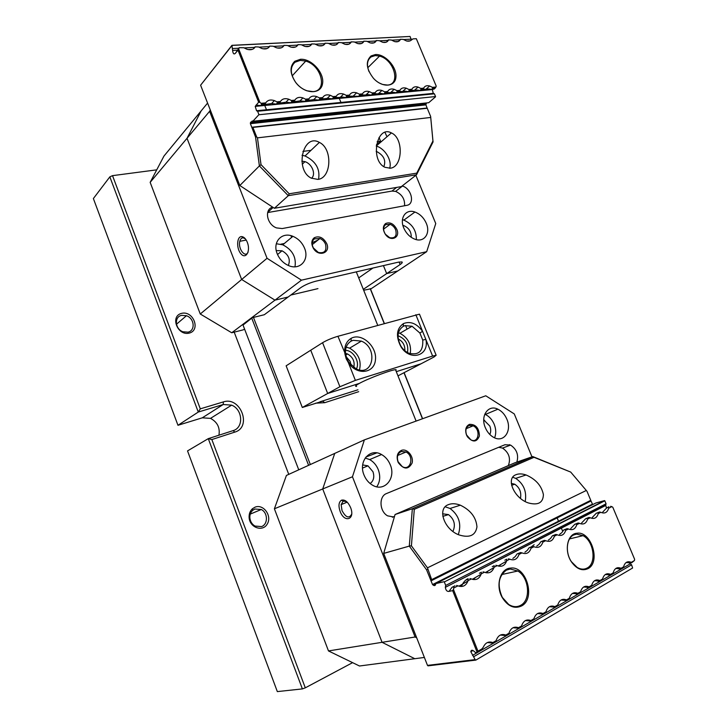 <?xml version="1.0" encoding="UTF-8"?>
<svg xmlns="http://www.w3.org/2000/svg" width="728" height="728" viewBox="0 0 728 728"><rect width="100%" height="100%" fill="white"/><g stroke="black" fill="none" stroke-linecap="round" stroke-linejoin="round"><path stroke-width="1.09" d="M200.291 408.845L198.28 412.048L109.846 176.858L112.522 175.648L200.291 408.845L223.369 401.911C240.458 395.996 252.361 427.136 234.826 432.104L211.848 439.557L208.281 438.647L187.533 450.905L277.332 691.6L302.384 688.906L208.281 438.647L233.106 430.63C243.926 427.709 242.788 409.464 231.659 405.15L223.205 404.513L198.28 412.048L177.969 425.289L202.293 417.817L210.519 418.373C217.381 422.094 220.184 427.7 218.928 435.208M177.969 425.289L93.375 198.553L109.846 176.858M242.915 324.788L298.753 469.815M308.608 465.319L251.742 318.145M253.462 317.408L310.346 464.528M422.468 418.773L403.967 372.718M384.193 323.478L370.197 288.643M358.704 391.673L324.734 402.693L315.688 403.166M156.729 169.842L112.522 175.648M370.352 288.606L384.348 323.432M404.113 372.645L422.613 418.718M211.848 439.557L305.296 687.833L352.598 662.653M305.296 687.833L302.384 688.906M288.761 474.374L234.189 332.141M255.064 507.152C263.39 503.721 272.217 515.779 267.34 523.896C262.826 532.341 249.486 527.627 249.103 517.326C248.985 513.786 250.086 510.929 252.416 508.754L255.064 507.152M181.718 313.331C193.411 310.519 200.937 330.303 189.198 333.115C177.404 336.136 169.797 315.943 181.718 313.331M320.001 401.783L357.958 389.799M261.543 526.581C268.195 524.306 267.977 512.685 261.279 509.5L254.891 509.018L252.652 510.383C250.678 512.23 249.74 514.66 249.841 517.663C250.195 521.412 251.897 524.215 254.955 526.062L261.543 526.581M187.988 332.159C195.641 330.685 194.44 318.245 186.459 315.724L181.636 315.361C174.028 316.689 174.966 329.101 182.928 331.768L187.988 332.159M356.602 386.377L356.01 386.386C354.909 386.222 356.019 385.23 359.332 383.41L327.682 393.475L310.738 350.214L286.131 365.811L302.311 407.48L323.141 401.028M347.001 359.204L349.404 363.327M348.63 362.216L356.065 368.85C373.2 377.45 378.514 347.92 361.379 341.104L353.144 340.313L351.087 341.159C346.664 343.889 344.863 348.421 345.673 354.745L348.339 362.571L346.2 358.804L344.926 353.963C343.998 346.683 346.082 341.468 351.169 338.338C361.543 332.396 377.149 346.355 375.448 359.85C374.374 373.628 356.647 375.694 348.339 362.571L355.373 380.371L339.903 386.732L322.577 342.706C326.827 340.213 331.941 338.074 337.929 336.281L419.464 314.159L436.163 355.255L433.988 357.02L421.039 363.791L396.296 371.662L421.039 363.791L397.979 375.857M405.569 325.498L407.043 329.147M302.311 407.48L327.682 393.475L359.332 383.41C368.577 378.26 393.484 368.996 396.114 369.706L395.923 370.743M322.577 342.706L310.738 350.214L327.682 393.475L339.903 386.732M355.373 380.371L432.614 356.074L425.844 339.385C429.811 356.119 409.4 361.934 400.582 346.046C395.668 335.981 396.614 328.501 403.43 323.596C410.392 320.902 416.771 323.469 422.568 331.313L425.844 339.385L422.74 340.058L419.892 333.033L412.048 326.244L404.941 325.653L403.23 326.335C397.315 330.612 396.487 337.119 400.764 345.855C402.857 349.267 405.514 351.706 408.754 353.171C418.673 355.61 423.332 351.233 422.74 340.058M419.464 314.159L419.656 314.614M436.163 355.255L432.614 356.074M353.753 367.522C355.055 361.689 352.989 357.166 347.547 353.963L345.491 353.344M346.091 356.629L350.068 361.297L351.196 365.383M345.5 350.332C353.417 350.377 360.242 362.089 356.383 368.996M346.191 347.165L349.613 348.166C358.385 353.335 361.67 360.597 359.477 369.961M404.841 350.705C405.114 345.391 402.912 341.468 398.216 338.948M398.016 335.726C405.614 338.829 408.772 344.444 407.489 352.543M398.434 332.778L399.918 333.278C408.181 337.856 411.611 344.663 410.228 353.717M415.834 314.724L422.568 331.313L419.892 333.033M345.673 354.745L337.929 336.281M432.25 89.317L433.287 93.384L256.538 110.738L255.219 106.379L258.64 102.202L237.956 50.114L235.472 53.208L239.194 47.693L243.798 47.748L239.194 47.693M253.726 48.603L255.064 46.865L258.631 46.965L255.064 46.865M400.264 39.294L403.276 39.394L400.264 39.294L398.434 41.441M268.241 47.902L269.642 46.101L273.164 46.21L269.642 46.101M388.324 39.913L391.382 40.022L388.324 39.913L386.523 42.051M282.464 47.22L283.929 45.354L287.387 45.464L283.929 45.354M376.158 40.55L379.261 40.65L376.158 40.55L374.392 42.661M296.396 46.537L297.916 44.626L301.319 44.736L297.916 44.626M363.754 41.196L366.903 41.296L363.754 41.196L362.025 43.289M310.055 45.873L311.62 43.917L314.969 44.017L311.62 43.917M323.432 45.209L325.043 43.216L328.346 43.316L325.043 43.216M351.105 41.851L354.299 41.96L351.105 41.851L349.413 43.917M338.211 42.524L341.45 42.634L338.211 42.524L336.545 44.563M375.375 54.564C384.894 53.772 396.869 66.84 395.941 76.868C395.441 87.133 382.164 88.115 373.391 78.215C366.175 68.787 365.392 61.361 371.053 55.938L375.375 54.564M300.418 59.296C311.539 58.377 324.834 73.3 322.495 83.938C320.675 94.895 304.213 94.094 295.577 82.255C289.771 73.392 289.526 66.385 294.831 61.252L300.418 59.296M237.956 50.114L239.166 47.984M238.675 48.958L259.923 102.439L261.152 103.303L265.738 102.876C267.576 100.127 270.452 99.363 274.365 100.591L276.886 101.838L280.444 101.501C282.2 98.808 284.985 98.053 288.789 99.226L291.346 100.491L294.831 100.164C296.524 97.525 299.217 96.769 302.912 97.889L305.505 99.172L308.918 98.853C310.547 96.26 313.158 95.505 316.753 96.587L319.383 97.88L322.722 97.561C324.288 95.022 326.817 94.276 330.312 95.304L332.96 96.615L336.236 96.305C337.737 93.812 340.194 93.066 343.598 94.058L346.273 95.368L349.486 95.077C350.932 92.629 353.308 91.874 356.62 92.829L359.314 94.158L362.462 93.867C363.854 91.464 366.166 90.718 369.387 91.628L372.099 92.966L375.184 92.683C376.522 90.318 378.769 89.58 381.909 90.454L384.63 91.801L387.651 91.519C388.943 89.198 391.127 88.461 394.185 89.307L396.924 90.654L399.881 90.381C401.128 88.097 403.239 87.36 406.233 88.179L408.972 89.535L411.875 89.262C413.076 87.014 415.133 86.286 418.045 87.078L420.793 88.434L423.641 88.17C424.797 85.959 426.799 85.231 429.638 85.995L432.387 87.351L435.917 87.023L436.227 86.15L416.334 38.711L412.976 38.884L410.729 40.522M403.276 39.394L406.452 40.941C408.827 41.532 410.592 41.059 411.766 39.521M391.382 40.022L394.576 41.569C397.333 42.242 399.272 41.569 400.391 39.549M379.261 40.65L382.464 42.206C385.294 42.897 387.287 42.224 388.443 40.167M366.903 41.296L370.115 42.852C373.009 43.58 375.066 42.897 376.267 40.814M354.299 41.96L357.521 43.516C360.496 44.262 362.608 43.58 363.854 41.46M341.45 42.634L344.672 44.19C347.72 44.963 349.895 44.281 351.187 42.124M338.274 42.797C336.937 44.99 334.698 45.682 331.559 44.872L328.346 43.316M314.969 44.017L318.181 45.564C321.403 46.41 323.705 45.718 325.107 43.489M301.319 44.736L304.522 46.283C307.835 47.156 310.21 46.465 311.657 44.19M287.387 45.464L290.581 47.002C293.985 47.921 296.442 47.22 297.943 44.909M273.164 46.21L276.349 47.739C279.843 48.703 282.373 48.003 283.938 45.646M258.631 46.965L261.807 48.494C265.401 49.495 268.013 48.794 269.642 46.392M243.798 47.748L246.947 49.258C250.65 50.305 253.353 49.604 255.046 47.156M260.579 105.587L263.873 105.269L265.01 104.031L261.707 104.341L260.579 105.587L256.056 105.078M279.716 102.648L277.432 102.857L276.285 104.095L278.56 103.877L280.444 101.501M277.432 102.857L276.886 101.838M431.458 89.398L433.997 89.153L435.271 88.033L432.741 88.279L431.458 89.398L428.501 88.925L422.395 89.717M435.271 88.033L435.917 87.023M432.741 88.279L432.387 87.351M419.883 90.49L421.712 90.318L422.986 89.189L421.157 89.362L419.883 90.49L416.898 90.017L410.628 90.827M276.285 104.095L271.653 103.531L264.482 104.605M294.112 101.292L291.873 101.501L290.709 102.73L292.947 102.521L294.831 100.164M291.873 101.501L291.346 100.491M423.641 88.17L422.986 89.189M421.157 89.362L420.793 88.434M408.089 91.61L409.955 91.437L411.22 90.299L409.354 90.472L408.089 91.61L405.077 91.127L398.635 91.956M290.709 102.73L285.995 102.184L279.179 103.221M308.208 99.973L306.015 100.173L304.841 101.392L307.034 101.183L308.918 98.853M306.015 100.173L305.505 99.172M411.875 89.262L411.22 90.299M409.354 90.472L408.972 89.535M396.059 92.747L397.961 92.565L399.217 91.428L397.315 91.601L396.059 92.747L393.02 92.265L386.404 93.111M304.841 101.392L300.045 100.873L293.566 101.865M322.013 98.671L319.874 98.872L318.682 100.082L320.821 99.882L322.722 97.561M319.874 98.872L319.383 97.88M399.881 90.381L399.217 91.428M397.315 91.601L396.924 90.654M383.793 93.912L385.731 93.73L386.978 92.574L385.039 92.756L383.793 93.912L380.735 93.421L373.928 94.285M318.682 100.082L313.804 99.581L307.662 100.537M335.544 97.406L333.442 97.597L332.232 98.799L334.334 98.599L336.236 96.305M333.442 97.597L332.96 96.615M332.232 98.799L327.291 98.335L321.458 99.236M358.531 96.305L360.551 96.114L361.78 94.94L359.759 95.131L358.531 96.305L348.794 96.151L346.728 96.351L345.518 97.534L347.575 97.343L349.486 95.077M346.728 96.351L346.273 95.368M387.651 91.519L386.978 92.574M385.039 92.756L384.63 91.801M371.289 95.095L373.264 94.913L374.501 93.748L372.527 93.93L371.289 95.095L368.195 94.595L361.206 95.486M375.184 92.683L374.501 93.748M372.527 93.93L372.099 92.966M345.518 97.534L342.369 97.024L334.98 97.962M362.462 93.867L361.78 94.94M359.759 95.131L359.314 94.158M425.925 104.887L427.109 108.026L251.961 127.236L252.898 127.418L256.602 136.782L255.564 137.082L250.386 123.678L425.925 104.887L426.026 104.222L250.441 122.914L250.386 123.678M256.602 136.782L257.466 137.856L430.721 117.445L430.639 116.434L433.051 141.951L416.543 174.766L288.361 195.641L274.383 208.272L401.328 186.614L416.543 174.766M235.472 53.208C233.952 54.709 232.996 53.781 232.614 50.414L231.932 45.418L410.055 36.464L411.393 39.967M435.544 96.551L258.822 114.751L435.544 96.551L434.407 93.821L433.287 93.384M258.822 114.751L252.862 121.248L428.719 102.703L435.499 96.87M426.553 102.93L426.026 104.222M231.686 45.9L200.6 85.212L239.821 185.513L259.386 165.92L255.564 137.082M250.441 122.914L252.243 120.948L252.862 121.248M256.538 110.738L257.612 111.257L258.849 114.387M385.003 132.387L386.968 136.755L385.003 132.387M261.352 120.357L261.834 121.003M334.662 112.622L335.108 113.24M200.6 85.212L231.95 45.327L410.055 36.464M430.639 116.434L427.227 108.263L252.898 127.418M311.493 178.269C316.271 174.456 312.075 163.818 304.968 161.662L301.829 161.143M318.555 179.261C320.302 169.014 315.797 161.252 305.032 155.974L302.011 155.255M317.854 179.397C331.559 178.196 332.842 148.521 319.374 142.406C302.975 132.778 294.44 169.952 311.211 178.123L317.854 179.397M383.847 166.639C386.186 160.378 383.756 155.319 376.567 151.469L376.176 151.36M389.644 168.286C392.328 160.67 385.012 148.503 376.249 146.037M390.263 168.214C402.811 167.167 403.812 138.111 391.409 132.924C376.585 124.697 369.833 160.524 384.939 167.285L390.263 168.214M336.245 113.113L335.763 112.512M362.99 110.283L363.554 109.582M338.939 97.588L340.977 102.448M349.731 111.038L350.814 111.575M379.106 82.919L382.61 84.457L387.442 85.058C401.055 84.566 394.157 59.66 379.552 56.102L375.248 55.574L371.107 56.902C367.121 60.005 366.43 64.919 369.041 71.644M263.026 120.875L262.508 120.238M264.41 104.686L266.503 109.755M275.967 118.819L277.168 119.374M312.958 91.61C327.891 91.027 321.676 65.356 305.714 61.088L300.327 60.369L294.967 62.244C289.881 67.176 290.117 73.883 295.677 82.382C298.808 86.441 302.548 89.244 306.888 90.791L312.958 91.61M434.407 93.821L257.612 111.257M411.511 39.139L403.512 39.558M400.291 39.731L391.628 40.186M388.343 40.358L379.516 40.823M376.167 40.995L367.158 41.469M363.745 41.651L354.563 42.133M351.078 42.315L341.714 42.806M338.165 42.998L328.61 43.498M324.988 43.689L315.242 44.199M311.539 44.39L301.592 44.918M297.825 45.109L287.66 45.646M283.811 45.846L273.446 46.392M269.515 46.601L258.922 47.156M254.909 47.365L244.089 47.93M238.775 48.212L232.733 48.53M412.976 38.884L416.334 38.711M352.853 96.278L348.221 96.706M261.152 103.303L261.707 104.341M265.738 102.876L265.01 104.031M365.656 95.068L361.798 94.913M378.205 93.885L374.538 93.694M339.794 97.507L335.508 97.434M326.463 98.762L321.94 98.744M390.508 92.72L387.023 92.502M312.867 100.045L308.09 100.1M402.575 91.582L399.272 91.337M298.981 101.356L293.939 101.483M414.414 90.472L411.274 90.199M284.812 102.694L279.479 102.903M426.035 89.371L423.05 89.089M270.334 104.058L264.701 104.368M259.923 102.439L258.64 102.202M257.466 137.856L261.006 164.628L289.18 193.785L416.753 173.146L432.933 141.005L430.721 117.445M239.821 185.513L274.383 208.272M288.27 195.677L259.386 165.92M261.006 164.628L259.468 165.948M289.18 193.785L288.361 195.641M416.753 173.146L416.525 174.747M432.933 141.005L433.051 141.951M291.628 237.401L290.954 235.681L291.628 237.401M150.159 182.355L163.973 156.056L201.174 110.874L187.023 138.293L241.66 279.479L187.023 138.293L150.159 182.355L200.264 314.005L241.66 279.479L274.975 300.145L231.722 332.769L200.264 314.005M370.561 289.125L397.788 270.962L386.668 273.601L400.118 264.537C402.056 263.208 402.666 262.344 401.956 261.934L398.243 262.189L315.943 281.172C309.891 282.755 304.805 284.93 300.682 287.706L288.142 297.015L274.975 300.145L288.142 297.015L264.31 314.733L252.352 317.681L243.016 325.061M301.465 280.162L274.975 300.145L241.66 279.479L267.058 258.285L301.465 280.162L426.69 251.679L397.788 270.962L386.668 273.601L383.429 265.602L386.668 273.601L363.308 289.344M244.535 328.992L243.452 329.793L231.722 332.769M370.461 288.87L363.672 290.254M317.945 288.625L290.8 295.049M372.945 268.022L358.722 277.905M267.058 258.285L209.6 111.32L187.023 138.293L201.174 110.874L207.589 103.076M317.89 240.113L312.212 242.688M247.329 242.342L247.365 242.424C250.723 250.905 246.028 259.505 241.15 254.063C236.209 249.04 236.627 236.127 241.778 236.591C243.989 236.873 245.846 238.793 247.329 242.342M387.696 107.034L387.942 107.635M415.852 175.302L435.754 223.551L426.69 251.679M374.793 108.39L374.392 109.073M426.299 223.332C430.776 233.379 424.142 242.861 414.869 239.194C409.9 237.201 406.188 233.451 403.749 227.937C399.308 217.827 405.969 208.618 414.933 212.03C420.02 213.968 423.805 217.736 426.299 223.332M304.541 248.184C309.655 259.878 299.854 270.78 288.47 265.529C283.274 263.172 279.525 259.25 277.213 253.763C272.181 241.996 281.936 231.477 292.911 236.327C298.28 238.629 302.156 242.588 304.541 248.184M396.815 229.347C400.655 237.81 390.581 242.242 385.339 234.252C382.6 229.62 382.71 226.035 385.685 223.487C390.09 221.812 393.803 223.769 396.815 229.347M326.745 243.653C331.04 253.344 317.981 257.457 313.104 247.793C311.074 243.471 311.475 240.113 314.287 237.719C319.264 235.608 323.414 237.583 326.745 243.653M272.718 207.171C264.009 209.182 266.794 224.543 276.549 227.91L282.191 228.556L406.806 205.332C415.16 204.259 411.548 188.507 402.447 186.068L402.156 185.977M210.283 109.983L209.6 111.32M380.353 142.479L380.089 141.587M267.64 212.558L391.973 191.073L396.642 187.415M404.55 205.751C405.005 199.144 402.029 194.358 395.623 191.382L391.973 191.073M325.516 244.189C324.351 241.469 322.486 239.576 319.92 238.493L314.378 238.884C311.857 241.023 311.511 244.026 313.322 247.893L318.318 252.461C324.533 253.599 326.936 250.841 325.516 244.189M395.65 229.857C394.449 227.136 392.61 225.298 390.117 224.315L385.685 224.615C383.028 226.89 382.928 230.103 385.385 234.243L389.717 237.71C395.14 238.547 397.115 235.927 395.65 229.857M288.343 265.474C290.672 259.432 288.57 254.545 282.036 250.796L276.267 250.578M294.986 266.803C296.442 257.111 292.365 249.777 282.755 244.808L276.312 243.753M411.22 237.301C411.438 231.932 409.018 228.055 403.976 225.68L402.903 225.398M416.343 239.63C416.507 230.548 412.348 224.042 403.876 220.12L402.447 219.729M365.201 110.046L365.056 109.418M245.345 238.811L243.161 237.81C241.55 237.81 240.44 238.966 239.821 241.296C237.783 248.585 245.245 258.486 248.075 252.152M414.287 212.503L414.096 211.775M302.903 151.406L310.983 150.341M377.177 141.614L380.571 141.168L376.431 144.754M379.051 137.456L380.571 141.168M424.379 657.448L414.787 658.713L382.064 642.314L414.787 658.713L359.486 666.002L328.483 650.932L382.064 642.314L322.722 488.961L334.734 453.398L322.722 488.961L274.392 508.79L286.423 475.439L364.382 439.876L485.767 395.777L514.268 413.923L531.977 456.847M376.795 452.898L365.957 456.993M328.483 650.932L274.392 508.79M322.722 488.961L382.064 642.314L415.096 637L352.461 476.767L322.722 488.961M557.057 517.663L558.522 521.202M561.252 527.836L562.744 531.44M340.113 511.356C338.274 505.814 338.72 502.102 341.45 500.2C344.881 499.317 347.929 501.774 350.596 507.58C355.482 519.637 344.417 523.35 340.113 511.356M364.009 475.011C358.058 461.188 370.115 447.547 381.554 454.536C385.467 456.765 388.37 460.169 390.254 464.755C396.287 478.378 384.266 492.547 372.418 485.112C368.641 482.855 365.838 479.488 364.009 475.011M485.312 427.627C480.116 415.888 488.333 404.195 497.888 409.191C501.838 411.138 504.832 414.478 506.87 419.21C512.112 430.812 503.967 442.888 494.094 437.601C490.235 435.617 487.314 432.296 485.312 427.627M397.925 461.761C396.232 456.156 397.433 452.352 401.547 450.332C407.189 448.275 413.923 456.401 412.103 463.035C408.399 469.797 403.803 469.678 398.325 462.671L397.925 461.761M466.502 434.98C464.837 429.72 465.829 426.18 469.478 424.351C475.784 424.224 479.097 428.082 479.424 435.926C476.785 442.369 472.781 442.642 467.403 436.764L466.502 434.98M516.835 462.116C518.882 455.027 516.798 449.358 510.592 445.09L504.941 444.726L386.604 493.511C378.697 496.214 379.334 511.429 387.633 515.861L394.321 517.071M364.382 439.876L352.461 476.767M415.096 637L416.698 637.819M394.54 516.334L392.374 517.271M508.353 465.601C510.947 458.485 509.009 452.643 502.538 448.084L498.707 447.301M466.575 434.962L470.843 439.83C478.696 444.053 481.053 429.265 473.155 425.816L469.232 425.452C465.975 427.09 465.083 430.266 466.575 434.962M398.089 461.707L402.266 466.621C410.701 471.571 414.596 456.128 406.051 451.997L401.337 451.478C397.661 453.289 396.578 456.702 398.089 461.707M489.798 434.47C491.018 431.995 491.027 429.183 489.826 426.035L483.747 419.91M494.594 437.837C496.241 433.733 496.114 429.229 494.212 424.315C492.201 419.656 489.243 416.371 485.339 414.459L484.775 414.214M370.152 483.547C373.701 480.817 374.629 476.858 372.945 471.689L367.959 465.829L362.662 464.937M376.776 486.795C380.098 481.845 380.589 476.121 378.26 469.615C376.403 465.101 373.546 461.761 369.678 459.577L365.183 458.012M509.445 444.635L509.545 445.481M351.679 514.141C349.085 518.809 345.864 517.635 342.024 510.601L341.132 504.613L343.17 501.128L346.628 501.61M631.504 562.89L631.312 562.344L634.434 560.542L631.504 562.89L626.089 562.553M621.257 568.832L621.057 568.295L623.587 566.83L621.257 568.832L615.806 568.477M431.677 579.634L590.772 500.327L587.041 491.391L586.304 490.472L427.473 567.822L431.677 579.634L431.103 580.507L590.927 500.764L592.465 504.14L432.532 584.566L426.581 569.815L409.3 546.109L383.692 553.407L427.482 665.383L475.129 659.623L470.825 651.724C471.098 650.077 472.017 649.804 473.573 650.905L475.548 652.616L477.195 652.406L452.661 590.626L449.012 591.4C447.028 591.664 445.809 590.317 445.336 587.341L605.669 505.168L606.069 503.803L604.813 500.8L444.317 581.945L445.709 585.449L445.39 586.95M493.229 643.106L492.865 642.578L496.059 640.731L493.229 643.106L487.405 642.542M610.81 574.893L610.592 574.356L613.167 572.863L610.81 574.893L605.305 574.529M506.169 635.599L505.833 635.062L508.954 633.26L506.169 635.599L500.364 635.053M600.136 581.081L599.918 580.544L602.547 579.024L600.136 581.081L594.594 580.698M518.827 628.255L518.509 627.718L521.557 625.953L518.827 628.255L513.049 627.727M589.252 587.396L589.016 586.859L591.691 585.312L589.252 587.396L583.665 586.995M531.212 621.066L530.903 620.538L533.888 618.809L531.212 621.066L525.452 620.565M578.132 593.848L577.877 593.311L580.616 591.727L578.132 593.848L572.499 593.429M566.775 600.436L566.511 599.899L569.305 598.28L566.775 600.436L561.106 599.999M543.325 614.041L543.033 613.504L545.955 611.82L543.325 614.041L537.592 613.558M555.173 607.17L554.9 606.633L557.757 604.977L555.173 607.17L549.476 606.706M521.466 606.005C514.296 609.145 507.916 606.369 502.338 597.697C495.195 585.712 500.209 568.45 510.601 568.095C526.399 565.656 536.045 598.835 521.466 606.005M587.987 568.641C582.191 571.262 576.703 569.05 571.535 562.016C563.845 551.05 567.285 533.67 576.958 533.242C591.172 530.767 601.101 562.244 587.987 568.641M599.544 512.002L596.25 513.276L599.544 512.002L600.809 512.312C604.695 513.941 607.316 512.594 608.663 508.262L611.829 506.633L612.794 507.234L634.625 559.295L634.434 560.542M600.809 512.312L598.243 513.631C596.86 518.018 594.185 519.392 590.235 517.754L587.614 519.1C586.177 523.55 583.456 524.952 579.433 523.314L576.767 524.688C575.284 529.192 572.499 530.63 568.422 528.983L565.692 530.384C564.164 534.962 561.324 536.418 557.175 534.771L554.39 536.199C552.807 540.84 549.913 542.333 545.691 540.686L542.851 542.142C541.213 546.855 538.256 548.375 533.961 546.719L531.058 548.211C529.374 552.989 526.344 554.545 521.976 552.889L519.019 554.408C517.271 559.259 514.177 560.851 509.736 559.186L506.706 560.742C504.904 565.665 501.747 567.294 497.224 565.629L494.13 567.221C492.265 572.217 489.034 573.882 484.429 572.208L481.263 573.837C479.343 578.915 476.039 580.616 471.353 578.942L468.113 580.607C466.129 585.758 462.753 587.505 457.976 585.831L453.799 587.978L453.435 589.425L477.978 651.205L481.872 648.948L483.246 647.265C485.403 642.642 488.615 641.086 492.865 642.578M505.833 635.062C501.228 633.506 497.97 635.398 496.059 640.731M518.509 627.718C513.986 626.162 510.801 628.009 508.954 633.26M530.903 620.538C526.462 618.973 523.341 620.784 521.557 625.953M543.033 613.504C538.665 611.948 535.617 613.713 533.888 618.809M554.9 606.633C550.605 605.077 547.62 606.797 545.955 611.82M557.757 604.977C559.377 600.036 562.289 598.343 566.511 599.899M577.877 593.311C573.728 591.755 570.87 593.411 569.305 598.28M589.016 586.859C584.93 585.312 582.136 586.932 580.616 591.727M599.918 580.544C595.904 578.988 593.165 580.58 591.691 585.312M610.592 574.356C606.642 572.809 603.967 574.365 602.547 579.024M621.057 568.295C617.171 566.739 614.541 568.268 613.167 572.863M631.312 562.344C627.49 560.806 624.915 562.298 623.587 566.83M608.927 506.77L606.652 507.935L608.927 506.77M602.702 512.102L606.652 507.935M598.243 513.631L597.897 512.849M454.982 585.803L451.979 587.35L454.982 585.803M453.562 587.005L453.799 587.978M456.565 585.458L457.976 585.831M468.359 578.933L466.284 580.007L468.359 578.933M592.255 517.481L596.25 513.276M587.278 518.3L588.952 517.444L585.63 518.736L587.278 518.3L587.614 519.1M588.952 517.444L590.235 517.754M468.113 580.607L467.877 579.652M469.96 578.578L471.353 578.942M481.445 572.217L479.415 573.264L481.445 572.217M581.608 522.977L585.63 518.736M576.43 523.869L578.15 522.995L574.792 524.297L576.43 523.869L576.767 524.688M578.15 522.995L579.433 523.314M481.263 573.837L481.017 572.9M483.046 571.853L484.429 572.208M494.239 565.647L492.255 566.666L494.239 565.647M570.734 528.583L574.792 524.297M565.374 529.556L567.121 528.655L563.727 529.975L565.374 529.556L565.692 530.384M567.121 528.655L568.422 528.983M494.13 567.221L493.866 566.293M495.85 565.274L497.224 565.629M506.761 559.222L504.813 560.223L506.761 559.222M559.632 534.297L561.825 532.65L563.727 529.975M554.072 535.362L555.864 534.443L552.434 535.772L554.072 535.362L554.39 536.199M555.864 534.443L557.175 534.771M548.311 540.14L550.514 538.474L552.434 535.772M542.542 541.286L544.362 540.349L540.913 541.687L542.542 541.286L542.851 542.142M544.362 540.349L545.691 540.686M506.706 560.742L506.433 559.841M508.381 558.84L509.736 559.186M512.858 558.412L515.115 556.702L517.108 553.908L520.629 552.543L517.108 553.908M519.019 554.408L518.727 553.526M520.629 552.543L521.976 552.889M524.924 552.188L527.163 550.495L529.138 547.738L532.623 546.382L529.138 547.738M536.745 546.1L538.957 544.426L540.913 541.687M531.058 548.211L530.758 547.338M532.623 546.382L533.961 546.719M444.317 581.945L604.54 500.618L595.877 502.993L435.772 583.601L444.053 581.727M432.532 584.566L433.087 585.03C434.352 585.931 435.189 585.74 435.599 584.466L435.772 583.601M395.077 514.514L412.448 508.708L532.796 456.565L514.65 462.881L395.077 514.514L383.692 553.407M592.956 504.468L592.465 504.14M605.669 505.168L606.524 508.135M472.518 655.364L630.221 563.845L631.613 564.81L632.605 568.022L475.848 660.105L428.028 665.847L427.482 665.383M632.605 568.022L475.848 660.105M520.465 498.389C521.557 492.319 519.655 487.605 514.76 484.229L511.32 483.392M525.207 501.546C526.899 491.564 523.732 483.847 515.706 478.378L512.74 477.268M515.87 474.747C505.605 478.396 514.014 498.161 528.237 502.902C538.092 505.596 543.143 502.82 543.397 494.594C541.559 485.731 535.781 479.188 526.062 474.965C522.094 473.628 518.7 473.555 515.87 474.747M452.925 531.467C455.792 524.861 454.308 519.237 448.484 514.605L442.615 513.795M458.303 534.634C461.725 523.951 458.968 515.224 450.031 508.472L445.208 506.788M448.175 504.722C437.119 508.717 443.98 529.174 458.731 534.816C469.405 538.229 475.484 535.581 476.958 526.881C476.176 517.408 470.634 510.173 460.351 505.187C455.719 503.43 451.66 503.266 448.175 504.722M467.795 578.751C464.901 580.28 462.799 582.873 461.488 586.522M506.397 570.133C498.407 576.167 497.042 585.248 502.302 597.379L508.663 604.44C512.84 607.043 516.825 607.352 520.629 605.341C531.176 600.145 529.183 577.431 517.826 571.016L510.219 569.005L506.397 570.133M534.161 544.699L531.604 546.628M573.518 535.044C566.366 538.356 565.128 552.652 571.398 561.688L577.177 567.43C580.744 569.478 584.065 569.687 587.159 568.04C596.833 563.326 593.912 541.222 583.055 535.644L576.585 534.115L573.518 535.044M445.709 585.449L606.069 503.803M449.012 591.4L451.979 587.35M475.129 659.623L475.721 659.932M473.928 656.592L631.613 564.81M481.872 648.948L479.852 650.868L477.195 652.406L477.978 651.205M498.143 566.002L506.606 561.088M485.367 572.581L494.021 567.567M472.299 579.315L481.153 574.192M458.94 586.204L468.004 580.962M611.829 506.633L610.583 506.324M608.663 508.262L608.308 507.498M499.08 566.238L500.527 564.764M486.35 572.827L487.933 571.262M473.337 579.561L475.047 577.895M460.014 586.45L461.88 584.684M452.661 590.626L453.435 589.425M586.304 490.472L570.716 472.081L534.015 457.302L414.287 509.309L411.411 545.827L427.473 567.822M409.3 546.109L412.348 508.745M532.796 456.565L570.716 472.081M534.015 457.302L532.787 456.574M414.287 509.309L412.448 508.708M411.411 545.827L409.336 546.027M427.573 569.25L426.581 569.815M223.369 401.911L223.205 404.513L202.293 417.817M322.704 401.174L324.734 402.693M234.826 432.104L233.106 430.63M232.614 50.414L237.419 50.15M248.157 49.577L252.325 49.349M262.917 48.785L266.994 48.558M277.368 48.003L281.354 47.784M291.519 47.238L295.422 47.029M305.378 46.492L309.2 46.292M318.955 45.764L322.704 45.564M332.259 45.045L335.936 44.854M345.3 44.344L348.912 44.153M358.094 43.662L361.625 43.471M370.625 42.979L374.092 42.797M382.919 42.324L386.322 42.133M394.986 41.669L398.316 41.496M406.816 41.032L410.091 40.859M400.118 264.537L399.09 262.007M267.676 212.403L273.127 207.444M616.343 568.523L617.799 567.676M605.86 574.565L607.279 573.755M595.167 580.744L596.541 579.943M584.247 587.041L585.576 586.277M573.1 593.475L574.383 592.729M626.617 562.589L628.109 561.734M433.087 585.03L435.754 583.683M210.519 418.373L231.659 405.15M250.277 514.095L261.279 509.5M176.467 324.242L186.459 315.724M249.841 517.663L249.103 517.326M252.652 510.383L252.416 508.754M356.01 386.386L355.764 385.767M347.547 353.963L345.727 355.046M361.379 341.104L349.613 348.166M412.048 326.244L399.918 333.278M403.23 326.335L403.43 323.596M351.087 341.159L351.169 338.338M346.901 358.995L346.191 358.804M304.968 161.662L302.257 164.2M319.374 142.406L305.032 155.974M391.409 132.924L376.249 146.019M348.212 111.193L347.447 111.93M379.552 56.102L367.786 67.713M355.009 110.483L354.236 111.211M274.62 118.955L273.892 119.72M305.714 61.088L292.21 75.858M296.56 101.583L295.641 102.539M280.526 118.336L279.798 119.101M255.219 106.379L432.141 89.58M356.62 92.829L353.435 95.914M369.387 91.628L366.102 94.758M381.909 90.454L378.505 93.639M343.598 94.058L340.495 97.106M330.312 95.304L327.291 98.335M394.185 89.307L390.49 92.72M316.753 96.587L313.804 99.581M406.233 88.179L402.502 91.564M302.912 97.889L300.045 100.873M418.045 87.078L414.296 90.427M288.789 99.226L285.995 102.184M429.638 85.995L425.871 89.326M274.365 100.591L271.653 103.531M250.55 122.195L426.189 103.585M371.107 56.902L371.053 55.938M294.967 62.244L294.831 61.252M356.301 271.863L377.705 325.27M416.107 421.084L395.513 369.715M395.623 191.382L402.447 186.068M319.92 238.493L312.23 244.617M314.378 238.884L314.287 237.719M390.117 224.315L383.592 229.138M385.685 224.615L385.685 223.487M282.036 250.796L277.523 254.518M292.911 236.327L282.755 244.808M403.976 225.68L403.148 226.272M414.933 212.03L403.876 220.12M280.835 244.189L284.329 243.498M239.821 241.296L246.228 240.076M243.161 237.81L241.778 236.591M404.349 219.774L403.376 219.965M502.538 448.084L510.592 445.09M473.155 425.816L466.22 428.674M469.232 425.452L469.478 424.351M406.051 451.997L397.716 455.446M401.337 451.478L401.547 450.332M484.657 420.265L483.756 420.629M497.888 409.191L485.339 414.459M367.959 465.829L362.535 468.086M381.554 454.536L369.678 459.577M341.132 504.613L347.192 502.147M343.17 501.128L341.45 500.2M514.76 484.229L511.611 485.248M526.062 474.965L515.706 478.378M448.484 514.605L442.842 516.361M460.351 505.187L450.031 508.472M517.826 571.016L501.774 574.538M583.055 535.644L569.533 538.92M472.982 650.486L470.825 651.724M605.596 505.523L445.336 587.341M578.105 593.793L576.303 594.112M589.207 587.287L587.296 587.633M600.072 580.908L598.07 581.29M610.728 574.674L608.626 575.075M621.166 568.559L618.964 568.996M631.394 562.562L629.101 563.026M590.972 501.019L430.912 580.917M510.219 569.005L510.601 568.095M576.585 534.115L576.958 533.242"/></g></svg>
